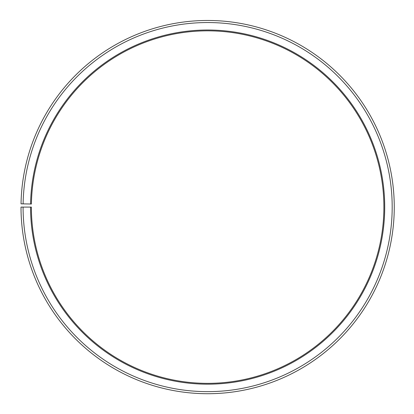 <?xml version="1.0" encoding="UTF-8"?>
<svg xmlns="http://www.w3.org/2000/svg" width="414" height="414" viewBox="0 0 414 414"><rect width="100%" height="100%" fill="white"/><g stroke="black" fill="none" stroke-linecap="round" stroke-linejoin="round"><path stroke-width="0.62" d="M31.402 204.019A176.255 176.255 0 0 1 297.531 55.486A176.255 176.255 0 0 1 294.871 360.247A176.255 176.255 0 0 1 31.376 207.093L30.548 207.093A177.083 177.083 0 0 0 295.28 360.967A177.083 177.083 0 0 0 297.956 54.777A177.083 177.083 0 0 0 30.574 204.004L31.402 204.019M23.081 207.093A184.551 184.551 0 0 0 298.975 367.456A184.551 184.551 0 0 0 301.765 48.355A184.551 184.551 0 0 0 23.112 203.874L21.036 203.838A186.626 186.626 0 0 1 302.82 46.57A186.626 186.626 0 0 1 300.005 369.257A186.626 186.626 0 0 1 21.011 207.093L30.548 207.093M23.112 203.874L30.574 204.004"/></g></svg>
